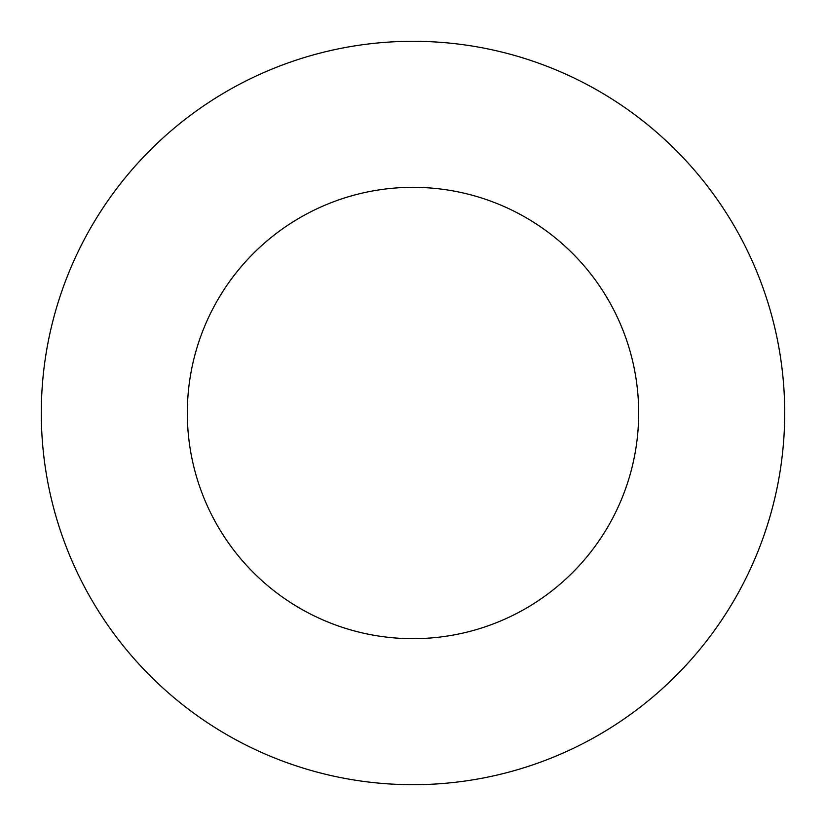 <?xml version="1.0" encoding="UTF-8"?>
<svg xmlns="http://www.w3.org/2000/svg" width="826" height="826" viewBox="0 0 826 826"><rect width="100%" height="100%" fill="white"/><g stroke="black" fill="none" stroke-linecap="round" stroke-linejoin="round"><path stroke-width="0.62" stroke-dasharray="4.13 3.1" d="M638.674 413A225.674 225.674 0 0 0 413 187.326A225.674 225.674 0 0 0 187.326 413A225.674 225.674 0 0 0 413 638.674A225.674 225.674 0 0 0 638.674 413M784.7 413A371.7 371.7 0 0 0 413 41.3A371.7 371.7 0 0 0 41.3 413A371.7 371.7 0 0 0 413 784.7A371.7 371.7 0 0 0 784.7 413"/><path stroke-width="1.24" d="M638.674 413A225.674 225.674 0 0 0 413 187.326A225.674 225.674 0 0 0 187.326 413A225.674 225.674 0 0 0 413 638.674A225.674 225.674 0 0 0 638.674 413M784.7 413A371.7 371.7 0 0 0 413 41.3A371.7 371.7 0 0 0 41.3 413A371.7 371.7 0 0 0 413 784.7A371.7 371.7 0 0 0 784.7 413"/></g></svg>
